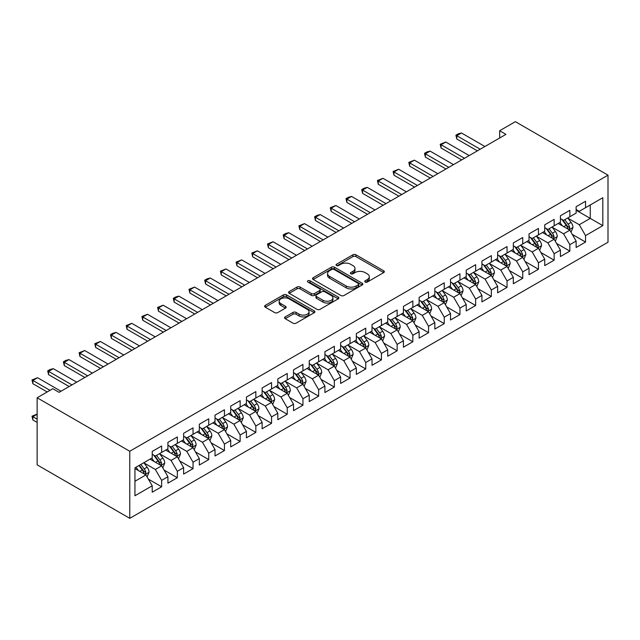 <?xml version="1.0" encoding="UTF-8"?>
<svg xmlns="http://www.w3.org/2000/svg" width="640" height="640" viewBox="0 0 640 640"><rect width="100%" height="100%" fill="white"/><g stroke="black" fill="none" stroke-linecap="round" stroke-linejoin="round"><path stroke-width="0.96" d="M365.16 282.048A1.528 0.88 0 0 0 367.32 282.048L383.688 272.592A2.176 1.256 0 0 0 384.328 271.704A2.176 1.256 0 0 0 383.688 270.816L355.952 254.8A2.176 1.256 0 0 0 352.872 254.8L336.496 264.248A1.528 0.88 0 0 0 336.048 264.872A1.528 0.88 0 0 0 336.496 265.496A1.528 0.88 0 0 0 338.656 265.496L340.768 264.272A6.976 4.024 0 0 1 350.632 264.272L352.944 265.608A6.976 4.024 0 0 1 354.992 268.456A6.976 4.024 0 0 1 352.944 271.304L350.824 272.528A1.528 0.88 0 0 0 350.384 273.144A1.528 0.88 0 0 0 350.824 273.768A1.528 0.88 0 0 0 352.984 273.768L355.104 272.544A6.976 4.024 0 0 1 364.968 272.544L367.28 273.88A6.976 4.024 0 0 1 369.32 276.728A6.976 4.024 0 0 1 367.28 279.576L365.16 280.8A1.528 0.88 0 0 0 364.712 281.424A1.528 0.88 0 0 0 365.16 282.048L365.16 280.8M285.216 316.904A2.176 1.256 0 0 0 284.576 317.792A2.176 1.256 0 0 0 285.216 318.68L293 323.176A2.176 1.256 0 0 0 296.08 323.176L314.264 312.672A2.176 1.256 0 0 0 314.904 311.784A2.176 1.256 0 0 0 314.264 310.896L286.528 294.88A2.176 1.256 0 0 0 283.44 294.88L265.256 305.376A2.176 1.256 0 0 0 264.616 306.272A2.176 1.256 0 0 0 265.256 307.16L274.656 312.584A2.176 1.256 0 0 0 277.744 312.584L285.52 308.096A2.176 1.256 0 0 0 286.16 307.2A2.176 1.256 0 0 0 285.52 306.312L280.864 303.624A5.832 3.368 0 0 1 279.152 301.24A5.832 3.368 0 0 1 282.752 298.128A5.832 3.368 0 0 1 289.104 298.864L307.368 309.408A5.832 3.368 0 0 1 309.072 311.784A5.832 3.368 0 0 1 305.48 314.896A5.832 3.368 0 0 1 299.12 314.168L296.08 312.408A2.176 1.256 0 0 0 293 312.408L285.216 316.904L285.216 318.68M37.136 397.776L129.768 451.256L129.768 518.336L37.136 464.848L37.136 397.776L52.832 388.712L59.112 392.336L505.944 134.36L499.664 130.736L499.664 137.984M499.664 130.736L515.368 121.664L608 175.152L129.768 451.256M340.928 295.504A2.176 1.256 0 0 0 344.008 295.504L362.192 285A2.176 1.256 0 0 0 362.832 284.112A2.176 1.256 0 0 0 362.192 283.224L334.456 267.208A2.176 1.256 0 0 0 331.368 267.208L313.184 277.704A2.176 1.256 0 0 0 312.544 278.6A2.176 1.256 0 0 0 313.184 279.488L340.928 295.504M308.48 282.376A1.528 0.88 0 0 1 310.024 282.592L310.024 280.776L338.232 297.056A2.176 1.256 0 0 1 338.864 297.952A2.176 1.256 0 0 1 338.232 298.84L320.04 309.336A2.176 1.256 0 0 1 316.96 309.336L289.224 293.32L297.008 288.864L297.008 287.048L289.224 291.544A2.176 1.256 0 0 0 288.584 292.432A2.176 1.256 0 0 0 289.224 293.32L289.224 291.544M297.008 288.864A2.176 1.256 0 0 1 300.088 288.864L300.088 287.048A2.176 1.256 0 0 0 297.008 287.048M300.088 287.048L311.336 293.544A2.176 1.256 0 0 0 314.416 293.544L319.584 290.568A2.176 1.256 0 0 0 320.216 289.672A2.176 1.256 0 0 0 319.584 288.784L307.872 282.024A1.528 0.88 0 0 1 307.424 281.4A1.528 0.88 0 0 1 308.36 280.584A1.528 0.88 0 0 1 310.024 280.776M129.768 518.336L608 242.224L608 175.152M576.128 210.232L590.256 218.384L590.256 204.968L602.816 197.72L585.552 207.688L585.552 201.256L576.128 206.696L576.128 213.128L569.848 216.752L569.848 210.32L560.424 215.76L560.424 222.192L554.144 225.816L554.144 219.384L544.728 224.824L544.728 231.256L538.448 234.88L538.448 228.448L529.024 233.888L529.024 240.32L522.744 243.952L522.744 237.512L513.328 242.952L513.328 249.384L507.048 253.016L507.048 246.576L497.624 252.016L497.624 258.448L491.344 262.08L491.344 255.64L481.928 261.08L481.928 267.52L475.648 271.144L475.648 264.704L466.224 270.144L466.224 276.584L459.944 280.208L459.944 273.768L450.528 279.208L450.528 285.648L444.248 289.272L444.248 282.832L434.824 288.272L434.824 294.712L428.544 298.336L428.544 291.896L419.128 297.336L419.128 303.776L412.848 307.4L412.848 300.968L403.424 306.4L403.424 312.84L397.144 316.464L397.144 310.032L387.72 315.464L387.72 321.904L381.44 325.528L381.44 319.096L372.024 324.528L372.024 330.968L365.744 334.592L365.744 328.16L356.32 333.6L356.32 340.032L350.04 343.656L350.04 337.224L340.624 342.664L340.624 349.096L334.344 352.72L334.344 346.288L324.92 351.728L324.92 358.16L318.64 361.784L318.64 355.352L309.224 360.792L309.224 367.224L302.944 370.848L302.944 364.416L293.52 369.856L293.52 376.288L287.24 379.92L287.24 373.48L277.824 378.92L277.824 385.352L271.544 388.984L271.544 382.544L262.12 387.984L262.12 394.416L255.84 398.048L255.84 391.608L246.424 397.048L246.424 403.488L240.136 407.112L240.136 400.672L230.72 406.112L230.72 412.552L224.44 416.176L224.44 409.736L215.016 415.176L215.016 421.616L208.736 425.24L208.736 418.8L199.32 424.24L199.32 430.68L193.04 434.304L193.04 427.864L183.616 433.304L183.616 439.744L177.336 443.368L177.336 436.936L167.92 442.368L167.92 448.808L161.64 452.432L161.64 446L152.216 451.432L152.216 457.872L134.944 467.84L134.944 495.76L152.216 485.792L145.936 474.912L134.944 468.568M602.816 197.72L602.816 225.64L585.552 235.608L579.272 224.728L567.888 218.16M572.28 234.384L585.552 242.048L585.552 235.608M585.552 242.048L576.128 247.488L576.128 241.048L569.848 244.672L563.568 233.8L552.184 227.224M556.584 243.448L569.848 251.112L569.848 244.672M569.848 251.112L560.424 256.552L560.424 250.112L554.144 253.736L547.864 242.864L536.488 236.288M540.88 252.512L554.144 260.176L554.144 253.736M554.144 260.176L544.728 265.616L544.728 259.176L538.448 262.8L532.168 251.928L520.784 245.352M525.184 261.576L538.448 269.24L538.448 262.8M538.448 269.24L529.024 274.68L529.024 268.24L522.744 271.864L516.464 260.992L505.08 254.416M509.48 270.64L522.744 278.304L522.744 271.864M522.744 278.304L513.328 283.744L513.328 277.304L507.048 280.936L500.768 270.056L489.384 263.48M493.776 279.712L507.048 287.368L507.048 280.936M507.048 287.368L497.624 292.808L497.624 286.368L491.344 290L485.064 279.12L473.68 272.544M478.08 288.776L491.344 296.432L491.344 290M491.344 296.432L481.928 301.872L481.928 295.432L475.648 299.064L469.368 288.184L457.984 281.608M462.376 297.84L475.648 305.496L475.648 299.064M475.648 305.496L466.224 310.936L466.224 304.496L459.944 308.128L453.664 297.248L442.28 290.68M446.68 306.904L459.944 314.56L459.944 308.128M459.944 314.56L450.528 320L450.528 313.568L444.248 317.192L437.968 306.312L426.584 299.744M430.976 315.968L444.248 323.624L444.248 317.192M444.248 323.624L434.824 329.064L434.824 322.632L428.544 326.256L422.264 315.376L410.88 308.808M415.28 325.032L428.544 332.688L428.544 326.256M428.544 332.688L419.128 338.128L419.128 331.696L412.848 335.32L406.568 324.44L395.184 317.872M399.576 334.096L412.848 341.752L412.848 335.32M412.848 341.752L403.424 347.192L403.424 340.76L397.144 344.384L390.864 333.504L379.48 326.936M383.88 343.16L397.144 350.816L397.144 344.384M397.144 350.816L387.72 356.256L387.72 349.824L381.44 353.448L375.16 342.568L363.784 336M368.176 352.224L381.44 359.888L381.44 353.448M381.44 359.888L372.024 365.32L372.024 358.888L365.744 362.512L359.464 351.632L348.08 345.064M352.48 361.288L365.744 368.952L365.744 362.512M365.744 368.952L356.32 374.384L356.32 367.952L350.04 371.576L343.76 360.696L332.376 354.128M336.776 370.352L350.04 378.016L350.04 371.576M350.04 378.016L340.624 383.456L340.624 377.016L334.344 380.64L328.064 369.768L316.68 363.192M321.072 379.416L334.344 387.08L334.344 380.64M334.344 387.08L324.92 392.52L324.92 386.08L318.64 389.704L312.36 378.832L300.976 372.256M305.376 388.48L318.64 396.144L318.64 389.704M318.64 396.144L309.224 401.584L309.224 395.144L302.944 398.768L296.664 387.896L285.28 381.32M289.672 397.544L302.944 405.208L302.944 398.768M302.944 405.208L293.52 410.648L293.52 404.208L287.24 407.832L280.96 396.96L269.576 390.384M273.976 406.608L287.24 414.272L287.24 407.832M287.24 414.272L277.824 419.712L277.824 413.272L271.544 416.904L265.264 406.024L253.88 399.448M258.272 415.68L271.544 423.336L271.544 416.904M271.544 423.336L262.12 428.776L262.12 422.336L255.84 425.968L249.56 415.088L238.176 408.512M242.576 424.744L255.84 432.4L255.84 425.968M255.84 432.4L246.424 437.84L246.424 431.4L240.136 435.032L233.856 424.152L222.48 417.576M226.872 433.808L240.136 441.464L240.136 435.032M240.136 441.464L230.72 446.904L230.72 440.464L224.44 444.096L218.16 433.216L206.776 426.648M211.176 442.872L224.44 450.528L224.44 444.096M224.44 450.528L215.016 455.968L215.016 449.536L208.736 453.16L202.456 442.28L191.08 435.712M195.472 451.936L208.736 459.592L208.736 453.16M208.736 459.592L199.32 465.032L199.32 458.6L193.04 462.224L186.76 451.344L175.376 444.776M179.776 461L193.04 468.656L193.04 462.224M193.04 468.656L183.616 474.096L183.616 467.664L177.336 471.288L171.056 460.408L159.672 453.84M164.072 470.064L177.336 477.72L177.336 471.288M177.336 477.72L167.92 483.16L167.92 476.728L161.64 480.352L155.36 469.472L143.976 462.904M148.368 479.128L161.64 486.784L161.64 480.352M161.64 486.784L152.216 492.224L152.216 485.792M152.216 454.248L155.36 456.056L161.64 452.432M134.944 481.256L145.936 474.912M167.92 445.184L171.056 446.992L177.336 443.368M155.36 469.472L161.64 465.848L150.016 459.144M167.92 476.728L161.64 465.848M183.616 436.12L186.76 437.928L193.04 434.304M171.056 460.408L177.336 456.784L165.72 450.08M183.616 467.664L177.336 456.784M199.32 427.056L202.456 428.864L208.736 425.24M186.76 451.344L193.04 447.72L181.424 441.008M199.32 458.6L193.04 447.72M215.016 417.984L218.16 419.8L224.44 416.176M202.456 442.28L208.736 438.656L197.12 431.944M215.016 449.536L208.736 438.656M230.72 408.92L233.856 410.736L240.136 407.112M218.16 433.216L224.44 429.592L212.824 422.88M230.72 440.464L224.44 429.592M246.424 399.856L249.56 401.672L255.84 398.048M233.856 424.152L240.136 420.528L228.52 413.816M246.424 431.4L240.136 420.528M262.12 390.792L265.264 392.608L271.544 388.984M249.56 415.088L255.84 411.464L244.224 404.752M262.12 422.336L255.84 411.464M277.824 381.728L280.96 383.544L287.24 379.92M265.264 406.024L271.544 402.4L259.92 395.688M277.824 413.272L271.544 402.4M293.52 372.664L296.664 374.48L302.944 370.848M280.96 396.96L287.24 393.336L275.624 386.624M293.52 404.208L287.24 393.336M309.224 363.6L312.36 365.416L318.64 361.784M296.664 387.896L302.944 384.264L291.32 377.56M309.224 395.144L302.944 384.264M324.92 354.536L328.064 356.352L334.344 352.72M312.36 378.832L318.64 375.2L307.024 368.496M324.92 386.08L318.64 375.2M340.624 345.472L343.76 347.288L350.04 343.656M328.064 369.768L334.344 366.136L322.72 359.432M340.624 377.016L334.344 366.136M356.32 336.408L359.464 338.216L365.744 334.592M343.76 360.696L350.04 357.072L338.424 350.368M356.32 367.952L350.04 357.072M372.024 327.344L375.16 329.152L381.44 325.528M359.464 351.632L365.744 348.008L354.128 341.304M372.024 358.888L365.744 348.008M387.72 318.28L390.864 320.088L397.144 316.464M375.16 342.568L381.44 338.944L369.824 332.24M387.72 349.824L381.44 338.944M403.424 309.216L406.568 311.024L412.848 307.4M390.864 333.504L397.144 329.88L385.528 323.176M403.424 340.76L397.144 329.88M419.128 300.152L422.264 301.96L428.544 298.336M406.568 324.44L412.848 320.816L401.224 314.112M419.128 331.696L412.848 320.816M434.824 291.088L437.968 292.896L444.248 289.272M422.264 315.376L428.544 311.752L416.928 305.04M434.824 322.632L428.544 311.752M450.528 282.016L453.664 283.832L459.944 280.208M437.968 306.312L444.248 302.688L432.624 295.976M450.528 313.568L444.248 302.688M466.224 272.952L469.368 274.768L475.648 271.144M453.664 297.248L459.944 293.624L448.328 286.912M466.224 304.496L459.944 293.624M481.928 263.888L485.064 265.704L491.344 262.08M469.368 288.184L475.648 284.56L464.024 277.848M481.928 295.432L475.648 284.56M497.624 254.824L500.768 256.64L507.048 253.016M485.064 279.12L491.344 275.496L479.728 268.784M497.624 286.368L491.344 275.496M513.328 245.76L516.464 247.576L522.744 243.952M500.768 270.056L507.048 266.432L495.424 259.72M513.328 277.304L507.048 266.432M529.024 236.696L532.168 238.512L538.448 234.88M516.464 260.992L522.744 257.368L511.128 250.656M529.024 268.24L522.744 257.368M544.728 227.632L547.864 229.448L554.144 225.816M532.168 251.928L538.448 248.296L526.832 241.592M544.728 259.176L538.448 248.296M560.424 218.568L563.568 220.384L569.848 216.752M547.864 242.864L554.144 239.232L542.528 232.528M560.424 250.112L554.144 239.232M576.128 209.504L579.272 211.32L585.552 207.688M563.568 233.8L569.848 230.168L558.232 223.464M576.128 241.048L569.848 230.168M579.272 224.728L590.256 218.384L602.816 225.64M365.768 282.264L367.28 281.392A6.976 4.024 0 0 0 369.32 278.544L369.32 276.728M354.992 268.456L354.992 270.264A6.976 4.024 0 0 1 352.944 273.112L351.44 273.984M383.688 270.816L383.688 272.592L355.952 256.608A2.176 1.256 0 0 0 352.872 256.608L337.104 265.712M362.16 285.024L334.456 269.024A2.176 1.256 0 0 0 331.368 269.024L313.216 279.504M358.336 284.736A1.528 0.88 0 0 0 358.784 284.112A1.528 0.88 0 0 0 358.336 283.488L333.992 269.432A1.528 0.88 0 0 0 331.832 269.432L329.6 270.72A6.976 4.024 0 0 0 327.552 273.568A6.976 4.024 0 0 0 329.6 276.416L346.24 286.024A6.976 4.024 0 0 0 356.104 286.024L358.336 284.736L358.336 286.552A1.528 0.88 0 0 0 358.784 285.928L358.784 284.112M327.552 273.568L327.552 275.384A6.976 4.024 0 0 0 329.6 278.232L329.6 276.416M358.336 286.552L356.104 287.84A6.976 4.024 0 0 1 346.24 287.84L329.6 278.232M300.088 288.864L311.336 295.36A2.176 1.256 0 0 0 314.416 295.36L319.584 292.376A2.176 1.256 0 0 0 320.216 291.488L320.216 289.672M310.024 282.592L338.2 298.856M323.008 300.288A5.832 3.368 0 0 0 329.36 301.016A5.832 3.368 0 0 0 332.96 297.904A5.832 3.368 0 0 0 331.256 295.528L324.824 291.808A2.176 1.256 0 0 0 321.736 291.808L316.576 294.792A2.176 1.256 0 0 0 315.936 295.68A2.176 1.256 0 0 0 316.576 296.568L323.008 300.288L323.008 302.096A5.832 3.368 0 0 0 329.36 302.824A5.832 3.368 0 0 0 332.96 299.72L332.96 297.904M315.936 295.68L315.936 297.496A2.176 1.256 0 0 0 316.576 298.384L316.576 296.568M323.008 302.096L316.576 298.384M309.072 311.784L309.072 313.6A5.832 3.368 0 0 1 305.48 316.704A5.832 3.368 0 0 1 299.12 315.976L296.08 314.224A2.176 1.256 0 0 0 293 314.224L285.24 318.696M279.152 301.24L279.152 303.056A5.832 3.368 0 0 0 280.864 305.432L280.864 303.624M285.496 308.112L280.864 305.432M314.232 312.688L286.528 296.696A2.176 1.256 0 0 0 283.44 296.696L265.288 307.176M571.008 232.184L572.96 227.432A5.88 3.4 -120 0 0 571.08 222.424L567.744 217.968M562.432 225.888L559.896 222.504M568.736 229.528L569.776 227.68A5.88 3.4 -120 0 0 568.096 224.144L564.76 219.696M562.856 219.968L566.976 225.472A3 1.728 60 0 1 567.52 226.376L569.776 227.68M561.824 219.376L566.208 225.232A5.88 3.4 60 0 1 567.896 228.768L568.016 229.112M480.2 149.224L456.776 135.696L456.776 138.96L455.912 135.2L458.264 133.84L461.488 132.984L484.912 146.504M477.376 150.856L456.776 138.96M461.488 132.984L456.776 135.696L455.912 135.2M555.312 241.248L557.256 236.496A5.88 3.4 -120 0 0 555.376 231.488L552.04 227.032M546.728 234.952L544.192 231.568M553.04 238.592L554.08 236.752A5.88 3.4 -120 0 0 552.392 233.208L549.056 228.76M547.152 229.032L551.272 234.536A3 1.728 60 0 1 551.816 235.44L554.08 236.752M546.12 228.44L550.512 234.296A5.88 3.4 60 0 1 552.192 237.832L552.312 238.176M539.608 250.312L541.552 245.56A5.88 3.4 -120 0 0 539.68 240.552L536.344 236.096M531.024 244.016L528.496 240.632M537.336 247.656L538.376 245.816A5.88 3.4 -120 0 0 536.696 242.272L533.36 237.824M531.456 238.096L535.576 243.6A3 1.728 60 0 1 536.12 244.512L538.376 245.816M530.424 237.504L534.808 243.36A5.88 3.4 60 0 1 536.496 246.904L536.616 247.24M464.496 158.288L441.072 144.768L441.072 148.024L440.208 144.264L445.784 142.048L469.208 155.568M461.672 159.92L441.072 148.024M445.784 142.048L441.072 144.768L440.208 144.264M448.8 167.352L425.376 153.832L425.376 157.088L424.512 153.328L426.864 151.968L430.08 151.112L453.512 164.632M445.968 168.984L425.376 157.088M430.08 151.112L425.376 153.832L424.512 153.328M523.912 259.376L525.856 254.624A5.88 3.4 -120 0 0 523.976 249.616L520.64 245.16M515.328 253.08L512.792 249.696M521.64 256.72L522.68 254.88A5.88 3.4 -120 0 0 520.992 251.336L517.656 246.888M515.752 247.16L519.872 252.664A3 1.728 60 0 1 520.416 253.576L522.68 254.88M514.72 246.568L519.112 252.424A5.88 3.4 60 0 1 520.792 255.968L520.912 256.304M508.208 268.44L510.152 263.688A5.88 3.4 -120 0 0 508.28 258.68L504.944 254.232M499.624 262.144L497.088 258.76M505.936 265.792L506.976 263.944A5.88 3.4 -120 0 0 505.296 260.4L501.96 255.952M500.056 256.224L504.176 261.728A3 1.728 60 0 1 504.72 262.64L506.976 263.944M499.016 255.632L503.408 261.488A5.88 3.4 60 0 1 505.096 265.032L505.216 265.368M433.096 176.416L409.672 162.896L409.672 166.16L408.808 162.392L414.384 160.176L437.808 173.696M430.272 178.048L409.672 166.16M414.384 160.176L409.672 162.896L408.808 162.392M417.4 185.48L393.976 171.96L393.976 175.224L393.112 171.456L398.68 169.24L422.104 182.76M414.568 187.112L393.976 175.224M398.68 169.24L393.976 171.96L393.112 171.456M492.512 277.504L494.456 272.752A5.88 3.4 -120 0 0 492.576 267.744L489.24 263.296M483.928 271.208L481.392 267.824M490.24 274.856L491.28 273.008A5.88 3.4 -120 0 0 489.592 269.464L486.256 265.016M484.352 265.296L488.472 270.792A3 1.728 60 0 1 489.016 271.704L491.28 273.008M483.32 264.696L487.712 270.552A5.88 3.4 60 0 1 489.392 274.096L489.512 274.432M401.696 194.544L378.272 181.024L378.272 184.288L377.408 180.52L382.984 178.304L406.408 191.824M398.872 196.176L378.272 184.288M382.984 178.304L378.272 181.024L377.408 180.52M476.808 286.568L478.752 281.816A5.88 3.4 -120 0 0 476.88 276.808L473.544 272.36M468.224 280.272L465.688 276.888M474.536 283.92L475.576 282.072A5.88 3.4 -120 0 0 473.896 278.528L470.56 274.08M468.656 274.36L472.776 279.856A3 1.728 60 0 1 473.32 280.768L475.576 282.072M467.616 273.76L472.008 279.616A5.88 3.4 60 0 1 473.696 283.16L473.816 283.496M386 203.608L362.568 190.088L362.568 193.352L361.712 189.592L364.064 188.232L367.28 187.368L390.704 200.888M383.168 205.24L362.568 193.352M367.28 187.368L362.568 190.088L361.712 189.592M461.104 295.632L463.056 290.888A5.88 3.4 -120 0 0 461.176 285.872L457.84 281.424M452.528 289.336L449.992 285.952M458.84 292.984L459.88 291.136A5.88 3.4 -120 0 0 458.192 287.6L454.856 283.144M452.952 283.424L457.072 288.92A3 1.728 60 0 1 457.616 289.832L459.88 291.136M451.92 282.824L456.312 288.688A5.88 3.4 60 0 1 457.992 292.224L458.112 292.56M445.408 304.696L447.352 299.952A5.88 3.4 -120 0 0 445.472 294.936L442.144 290.488M436.824 298.4L434.288 295.016M443.136 302.048L444.176 300.2A5.88 3.4 -120 0 0 442.496 296.664L439.16 292.208M437.256 292.488L441.376 297.984A3 1.728 60 0 1 441.92 298.896L444.176 300.2M436.216 291.888L440.608 297.752A5.88 3.4 60 0 1 442.296 301.288L442.408 301.632M429.704 313.76L431.656 309.016A5.88 3.4 -120 0 0 429.776 304L426.44 299.552M421.128 307.464L418.592 304.08M427.432 311.112L428.48 309.264A5.88 3.4 -120 0 0 426.792 305.728L423.456 301.272M421.552 301.552L425.672 307.048A3 1.728 60 0 1 426.216 307.96L428.48 309.264M420.52 300.952L424.904 306.816A5.88 3.4 60 0 1 426.592 310.352L426.712 310.696M414.008 322.832L415.952 318.08A5.88 3.4 -120 0 0 414.072 313.064L410.736 308.616M405.424 316.536L402.888 313.144M411.736 320.176L412.776 318.328A5.88 3.4 -120 0 0 411.088 314.792L407.76 310.336M405.856 310.616L409.968 316.112A3 1.728 60 0 1 410.52 317.024L412.776 318.328M404.816 310.016L409.208 315.88A5.88 3.4 60 0 1 410.888 319.416L411.008 319.76M398.304 331.896L400.248 327.144A5.88 3.4 -120 0 0 398.376 322.136L395.04 317.68M389.72 325.6L387.192 322.216M396.032 329.24L397.072 327.392A5.88 3.4 -120 0 0 395.392 323.856L392.056 319.4M390.152 319.68L394.272 325.176A3 1.728 60 0 1 394.816 326.088L397.072 327.392M389.12 319.08L393.504 324.944A5.88 3.4 60 0 1 395.192 328.48L395.312 328.824M382.608 340.96L384.552 336.208A5.88 3.4 -120 0 0 382.672 331.2L379.336 326.744M374.024 334.664L371.488 331.28M380.336 338.304L381.376 336.456A5.88 3.4 -120 0 0 379.688 332.92L376.352 328.464M374.448 328.744L378.568 334.24A3 1.728 60 0 1 379.112 335.152L381.376 336.456M373.416 328.144L377.808 334.008A5.88 3.4 60 0 1 379.488 337.544L379.608 337.888M366.904 350.024L368.848 345.272A5.88 3.4 -120 0 0 366.976 340.264L363.64 335.808M358.32 343.728L355.784 340.344M364.632 347.368L365.672 345.52A5.88 3.4 -120 0 0 363.992 341.984L360.656 337.528M358.752 337.808L362.872 343.304A3 1.728 60 0 1 363.416 344.216L365.672 345.52M357.72 337.208L362.104 343.072A5.88 3.4 60 0 1 363.792 346.608L363.912 346.952M351.208 359.088L353.152 354.336A5.88 3.4 -120 0 0 351.272 349.328L347.936 344.872M342.624 352.792L340.088 349.408M348.936 356.432L349.976 354.584A5.88 3.4 -120 0 0 348.288 351.048L344.952 346.592M343.048 346.872L347.168 352.376A3 1.728 60 0 1 347.712 353.28L349.976 354.584M342.016 346.272L346.408 352.136A5.88 3.4 60 0 1 348.088 355.672L348.208 356.016M335.504 368.152L337.448 363.4A5.88 3.4 -120 0 0 335.576 358.392L332.24 353.936M326.92 361.856L324.384 358.472M333.232 365.496L334.272 363.648A5.88 3.4 -120 0 0 332.592 360.112L329.256 355.664M327.352 355.936L331.472 361.44A3 1.728 60 0 1 332.016 362.344L334.272 363.648M326.312 355.344L330.704 361.2A5.88 3.4 60 0 1 332.392 364.736L332.512 365.08M319.8 377.216L321.752 372.464A5.88 3.4 -120 0 0 319.872 367.456L316.536 363M311.224 370.92L308.688 367.536M317.536 374.56L318.576 372.72A5.88 3.4 -120 0 0 316.888 369.176L313.552 364.728M311.648 365L315.768 370.504A3 1.728 60 0 1 316.312 371.408L318.576 372.72M310.616 364.408L315.008 370.264A5.88 3.4 60 0 1 316.688 373.8L316.808 374.144M304.104 386.28L306.048 381.528A5.88 3.4 -120 0 0 304.168 376.52L300.84 372.064M295.52 379.984L292.984 376.6M301.832 383.624L302.872 381.784A5.88 3.4 -120 0 0 301.192 378.24L297.856 373.792M295.952 374.064L300.072 379.568A3 1.728 60 0 1 300.616 380.48L302.872 381.784M294.912 373.472L299.304 379.328A5.88 3.4 60 0 1 300.992 382.872L301.112 383.208M288.4 395.344L290.352 390.592A5.88 3.4 -120 0 0 288.472 385.584L285.136 381.128M279.824 389.048L277.288 385.664M286.136 392.688L287.176 390.848A5.88 3.4 -120 0 0 285.488 387.304L282.152 382.856M280.248 383.128L284.368 388.632A3 1.728 60 0 1 284.912 389.544L287.176 390.848M279.216 382.536L283.608 388.392A5.88 3.4 60 0 1 285.288 391.936L285.408 392.272M272.704 404.408L274.648 399.656A5.88 3.4 -120 0 0 272.768 394.648L269.432 390.2M264.12 398.112L261.584 394.728M270.432 401.76L271.472 399.912A5.88 3.4 -120 0 0 269.792 396.368L266.456 391.92M264.552 392.192L268.672 397.696A3 1.728 60 0 1 269.216 398.608L271.472 399.912M263.512 391.6L267.904 397.456A5.88 3.4 60 0 1 269.592 401L269.704 401.336M257 413.472L258.952 408.72A5.88 3.4 -120 0 0 257.072 403.712L253.736 399.264M248.424 407.176L245.888 403.792M254.728 410.824L255.768 408.976A5.88 3.4 -120 0 0 254.088 405.432L250.752 400.984M248.848 401.264L252.968 406.76A3 1.728 60 0 1 253.512 407.672L255.768 408.976M247.816 400.664L252.2 406.52A5.88 3.4 60 0 1 253.888 410.064L254.008 410.4M370.296 212.672L346.872 199.152L346.872 202.416L346.008 198.656L348.36 197.296L351.584 196.432L375.008 209.96M367.472 214.304L346.872 202.416M351.584 196.432L346.872 199.152L346.008 198.656M354.592 221.744L331.168 208.216L331.168 211.48L330.304 207.72L335.88 205.496L359.304 219.024M351.768 223.368L331.168 211.48M335.88 205.496L331.168 208.216L330.304 207.72M338.896 230.808L315.472 217.28L315.472 220.544L314.608 216.784L316.96 215.424L320.184 214.56L343.608 228.088M336.072 232.44L315.472 220.544M320.184 214.56L315.472 217.28L314.608 216.784M323.192 239.872L299.768 226.344L299.768 229.608L298.904 225.848L304.48 223.624L327.904 237.152M320.368 241.504L299.768 229.608M304.48 223.624L299.768 226.344L298.904 225.848M307.496 248.936L284.072 235.408L284.072 238.672L283.208 234.912L285.56 233.552L288.776 232.688L312.208 246.216M304.672 250.568L284.072 238.672M288.776 232.688L284.072 235.408L283.208 234.912M291.792 258L268.368 244.472L268.368 247.736L267.504 243.976L273.08 241.752L296.504 255.28M288.968 259.632L268.368 247.736M273.08 241.752L268.368 244.472L267.504 243.976M276.096 267.064L252.672 253.536L252.672 256.8L251.808 253.04L257.376 250.816L280.8 264.344M273.264 268.696L252.672 256.8M257.376 250.816L252.672 253.536L251.808 253.04M260.392 276.128L236.968 262.6L236.968 265.864L236.104 262.104L241.68 259.88L265.104 273.408M257.568 277.76L236.968 265.864M241.68 259.88L236.968 262.6L236.104 262.104M244.696 285.192L221.272 271.664L221.272 274.928L220.408 271.168L225.976 268.952L249.4 282.472M241.864 286.824L221.272 274.928M225.976 268.952L221.272 271.664L220.408 271.168M228.992 294.256L205.568 280.736L205.568 283.992L204.704 280.232L207.056 278.872L210.28 278.016L233.704 291.536M226.168 295.888L205.568 283.992M210.28 278.016L205.568 280.736L204.704 280.232M213.296 303.32L189.864 289.8L189.864 293.056L189 289.296L194.576 287.08L218 300.6M210.464 304.952L189.864 293.056M194.576 287.08L189.864 289.8L189 289.296M197.592 312.384L174.168 298.864L174.168 302.128L173.304 298.36L175.656 297L178.88 296.144L202.304 309.664M194.768 314.016L174.168 302.128M178.88 296.144L174.168 298.864L173.304 298.36M181.888 321.448L158.464 307.928L158.464 311.192L157.6 307.424L163.176 305.208L186.6 318.728M179.064 323.08L158.464 311.192M163.176 305.208L158.464 307.928L157.6 307.424M166.192 330.512L142.768 316.992L142.768 320.256L141.904 316.488L147.48 314.272L170.904 327.792M163.368 332.144L142.768 320.256M147.48 314.272L142.768 316.992L141.904 316.488M241.304 422.536L243.248 417.784A5.88 3.4 -120 0 0 241.368 412.776L238.032 408.328M232.72 416.24L230.184 412.856M239.032 419.888L240.072 418.04A5.88 3.4 -120 0 0 238.384 414.496L235.048 410.048M233.152 410.328L237.264 415.824A3 1.728 60 0 1 237.816 416.736L240.072 418.04M232.112 409.728L236.504 415.584A5.88 3.4 60 0 1 238.184 419.128L238.304 419.464M150.488 339.576L127.064 326.056L127.064 329.32L126.2 325.56L131.776 323.336L155.2 336.856M147.664 341.208L127.064 329.32M131.776 323.336L127.064 326.056L126.2 325.56M225.6 431.6L227.544 426.856A5.88 3.4 -120 0 0 225.672 421.84L222.336 417.392M217.016 425.304L214.488 421.92M223.328 428.952L224.368 427.104A5.88 3.4 -120 0 0 222.688 423.568L219.352 419.112M217.448 419.392L221.568 424.888A3 1.728 60 0 1 222.112 425.8L224.368 427.104M216.416 418.792L220.8 424.656A5.88 3.4 60 0 1 222.488 428.192L222.608 428.528M134.792 348.64L111.368 335.12L111.368 338.384L110.504 334.624L112.856 333.264L116.072 332.4L139.504 345.928M131.968 350.272L111.368 338.384M116.072 332.4L111.368 335.12L110.504 334.624M209.904 440.664L211.848 435.92A5.88 3.4 -120 0 0 209.968 430.904L206.632 426.456M201.32 434.368L198.784 430.984M207.632 438.016L208.672 436.168A5.88 3.4 -120 0 0 206.984 432.632L203.648 428.176M201.744 428.456L205.864 433.952A3 1.728 60 0 1 206.408 434.864L208.672 436.168M200.712 427.856L205.104 433.72A5.88 3.4 60 0 1 206.784 437.256L206.904 437.6M119.088 357.712L95.664 344.184L95.664 347.448L94.8 343.688L100.376 341.464L123.8 354.992M116.264 359.336L95.664 347.448M100.376 341.464L95.664 344.184L94.8 343.688M194.2 449.728L196.144 444.984A5.88 3.4 -120 0 0 194.272 439.968L190.936 435.52M185.616 443.432L183.08 440.048M191.928 447.08L192.968 445.232A5.88 3.4 -120 0 0 191.288 441.696L187.952 437.24M186.048 437.52L190.168 443.016A3 1.728 60 0 1 190.712 443.928L192.968 445.232M185.016 436.92L189.4 442.784A5.88 3.4 60 0 1 191.088 446.32L191.208 446.664M103.392 366.776L79.968 353.248L79.968 356.512L79.104 352.752L84.672 350.528L108.096 364.056M100.56 368.408L79.968 356.512M84.672 350.528L79.968 353.248L79.104 352.752M178.504 458.8L180.448 454.048A5.88 3.4 -120 0 0 178.568 449.032L175.232 444.584M169.92 452.504L167.384 449.112M176.232 456.144L177.272 454.296A5.88 3.4 -120 0 0 175.584 450.76L172.248 446.304M170.344 446.584L174.464 452.08A3 1.728 60 0 1 175.008 452.992L177.272 454.296M169.312 445.984L173.704 451.848A5.88 3.4 60 0 1 175.384 455.384L175.504 455.728M87.688 375.84L64.264 362.312L64.264 365.576L63.4 361.816L65.752 360.456L68.976 359.592L92.4 373.12M84.864 377.472L64.264 365.576M68.976 359.592L64.264 362.312L63.4 361.816M162.8 467.864L164.744 463.112A5.88 3.4 -120 0 0 162.872 458.104L159.536 453.648M154.216 461.568L151.68 458.184M160.528 465.208L161.568 463.36A5.88 3.4 -120 0 0 159.888 459.824L156.552 455.368M154.648 455.648L158.768 461.144A3 1.728 60 0 1 159.312 462.056L161.568 463.36M153.608 455.048L158 460.912A5.88 3.4 60 0 1 159.688 464.448L159.808 464.792M71.992 384.904L48.56 371.376L48.56 374.64L47.704 370.88L50.056 369.52L53.272 368.656L76.696 382.184M69.16 386.536L48.56 374.64M53.272 368.656L48.56 371.376L47.704 370.88M147.096 476.928L149.048 472.176A5.88 3.4 -120 0 0 147.168 467.168L143.832 462.712M138.52 470.632L135.984 467.248M144.832 474.272L145.872 472.424A5.88 3.4 -120 0 0 144.184 468.888L140.848 464.432M139.376 465.288L143.064 470.208A3 1.728 60 0 1 143.608 471.12L145.872 472.424M138.968 465.52L142.304 469.976A5.88 3.4 60 0 1 143.984 473.512L144.104 473.856M37.136 414.232L32.864 416.704L37.136 419.168M32.864 419.96L32 416.2L32.864 416.704L32.864 419.96L37.136 422.432M32 416.2L37.136 414.096M50.008 390.344L32.864 380.44L32.864 383.704L32 379.944L37.576 377.72L61 391.248M47.184 391.976L32.864 383.704M37.576 377.72L32.864 380.44L32 379.944M367.28 281.392L367.28 279.576M350.824 273.768L350.824 272.528M352.944 273.112L352.944 271.304M336.496 265.496L336.496 264.248M352.872 256.608L352.872 254.8M355.952 256.608L355.952 254.8M313.184 279.488L313.184 277.704M331.368 269.024L331.368 267.208M334.456 269.024L334.456 267.208M362.192 285L362.192 283.224M346.24 287.84L346.24 286.024M356.104 287.84L356.104 286.024M311.336 295.36L311.336 293.544M314.416 295.36L314.416 293.544M319.584 292.376L319.584 290.568M338.232 298.84L338.232 297.056M293 314.224L293 312.408M296.08 314.224L296.08 312.408M299.12 315.976L299.12 314.168M285.52 308.096L285.52 306.312M265.256 307.16L265.256 305.376M283.44 296.696L283.44 294.88M286.528 296.696L286.528 294.88M314.264 312.672L314.264 310.896M569.112 229.744L572.92 227.544M568.096 224.144L571.08 222.424M563.752 226.648L566.208 225.232M553.408 238.808L557.216 236.608M552.392 233.208L555.376 231.488M548.056 235.72L550.512 234.296M537.712 247.872L541.52 245.672M536.696 242.272L539.68 240.552M532.352 244.784L534.808 243.36M522.008 256.936L525.816 254.744M520.992 251.336L523.976 249.616M516.648 253.848L519.112 252.424M506.312 266L510.112 263.808M505.296 260.4L508.28 258.68M500.952 262.912L503.408 261.488M490.608 275.064L494.416 272.872M489.592 269.464L492.576 267.744M485.248 271.976L487.712 270.552M474.904 284.128L478.712 281.936M473.896 278.528L476.88 276.808M469.552 281.04L472.008 279.616M459.208 293.2L463.016 291M458.192 287.6L461.176 285.872M453.848 290.104L456.312 288.688M443.504 302.264L447.312 300.064M442.496 296.664L445.472 294.936M438.152 299.168L440.608 297.752M427.808 311.328L431.616 309.128M426.792 305.728L429.776 304M422.448 308.232L424.904 306.816M412.104 320.392L415.912 318.192M411.088 314.792L414.072 313.064M406.752 317.296L409.208 315.88M396.408 329.456L400.216 327.256M395.392 323.856L398.376 322.136M391.048 326.36L393.504 324.944M380.704 338.52L384.512 336.32M379.688 332.92L382.672 331.2M375.352 335.424L377.808 334.008M365.008 347.584L368.816 345.384M363.992 341.984L366.976 340.264M359.648 344.488L362.104 343.072M349.304 356.648L353.112 354.448M348.288 351.048L351.272 349.328M343.944 353.552L346.408 352.136M333.608 365.712L337.408 363.512M332.592 360.112L335.576 358.392M328.248 362.616L330.704 361.2M317.904 374.776L321.712 372.576M316.888 369.176L319.872 367.456M312.544 371.688L315.008 370.264M302.2 383.84L306.008 381.64M301.192 378.24L304.168 376.52M296.848 380.752L299.304 379.328M286.504 392.904L290.312 390.712M285.488 387.304L288.472 385.584M281.144 389.816L283.608 388.392M270.8 401.968L274.608 399.776M269.792 396.368L272.768 394.648M265.448 398.88L267.904 397.456M255.104 411.032L258.912 408.84M254.088 405.432L257.072 403.712M249.744 407.944L252.2 406.52M239.4 420.096L243.208 417.904M238.384 414.496L241.368 412.776M234.048 417.008L236.504 415.584M223.704 429.168L227.512 426.968M222.688 423.568L225.672 421.84M218.344 426.072L220.8 424.656M208 438.232L211.808 436.032M206.984 432.632L209.968 430.904M202.648 435.136L205.104 433.72M192.304 447.296L196.112 445.096M191.288 441.696L194.272 439.968M186.944 444.2L189.4 442.784M176.6 456.36L180.408 454.16M175.584 450.76L178.568 449.032M171.24 453.264L173.704 451.848M160.904 465.424L164.704 463.224M159.888 459.824L162.872 458.104M155.544 462.328L158 460.912M145.2 474.488L149.008 472.288M144.184 468.888L147.168 467.168M139.84 471.392L142.304 469.976"/></g></svg>
